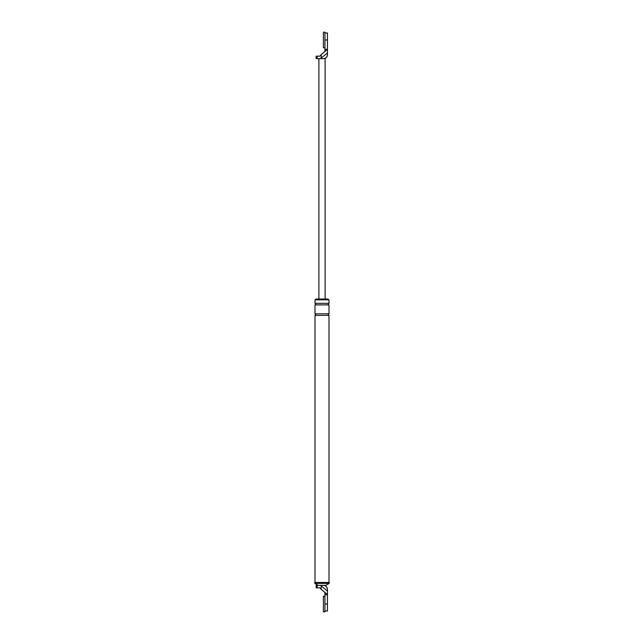<?xml version="1.0" encoding="UTF-8"?>
<svg xmlns="http://www.w3.org/2000/svg" width="644" height="644" viewBox="0 0 644 644"><rect width="100%" height="100%" fill="white"/><g stroke="black" fill="none" stroke-linecap="round" stroke-linejoin="round"><path stroke-width="0.97" d="M324.954 611.8L324.954 596.239L323.401 596.239L323.401 611.8L324.954 611.8M324.954 47.761L324.954 32.2L323.401 32.2L323.401 47.761L324.954 47.761M327.45 597.793L327.45 610.246M327.45 33.754L327.45 46.207M317.114 585.348L323.554 585.348C325.904 585.597 327.2 586.893 327.45 589.236L327.45 591.087L321.155 585.855L321.155 589.332L319.851 587.835L316.164 587.835L316.164 585.348L317.114 585.348L317.114 587.835M324.954 611.019L327.45 611.019L327.45 594.686L324.954 594.686L324.954 592.504L327.45 594.686L327.45 591.087M315.777 299.83L315.777 299.049L328.223 299.049L328.223 299.83M320.632 585.348L321.155 585.855M324.954 592.504L321.155 589.332M323.554 585.348L325.888 585.348L329.197 583.4L314.803 583.4L318.112 585.348M314.803 583.4L314.803 582.474L329.197 582.474L329.197 583.4M329.004 303.332L314.997 303.332L314.997 299.83L329.004 299.83L329.004 303.332C327.997 303.847 327.997 304.362 329.004 304.886L329.004 313.829C327.997 314.353 327.997 314.868 329.004 315.391L329.004 582.474M324.954 594.686L324.954 604.024L327.45 604.024M314.997 303.332C316.003 303.847 316.003 304.362 314.997 304.886L314.997 313.829C316.003 314.353 316.003 314.868 314.997 315.391L329.004 315.391M314.997 315.391L314.997 582.474M314.997 313.829L329.004 313.829M314.997 304.886L329.004 304.886M324.954 32.981L327.45 32.981L327.45 39.976L324.954 39.976L324.954 49.314L327.45 49.314L327.45 54.764C327.2 57.107 325.904 58.403 323.554 58.652L324.334 58.652C326.275 58.113 327.305 56.849 327.45 54.837M327.45 52.913L321.155 58.145L321.155 54.668L327.45 49.314L327.45 39.976M321.155 54.668L319.851 56.165L316.164 56.165L316.164 58.652L317.114 58.652L317.114 56.165M321.155 58.145L320.632 58.652L323.554 58.652M324.954 51.48L324.954 49.314M320.632 58.652L317.114 58.652M325.115 58.652L325.115 299.049M318.885 58.652L318.885 299.049M325.614 585.348L327.45 588.648"/></g></svg>
